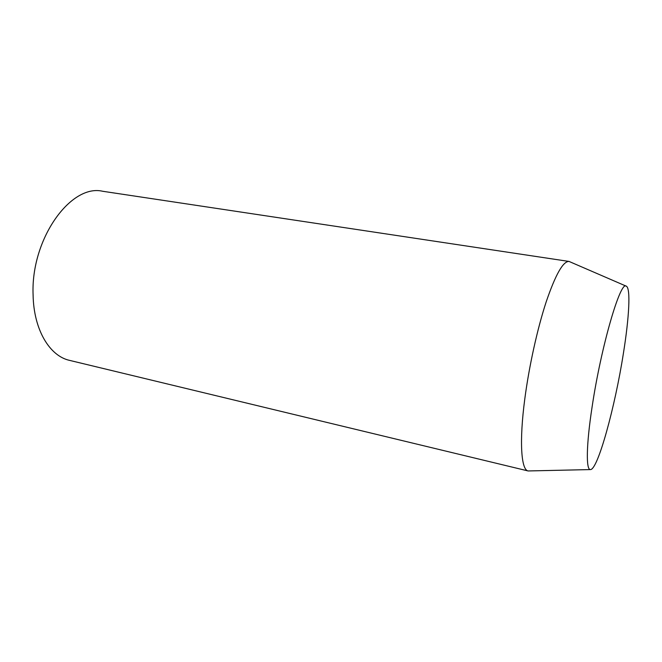 <?xml version="1.0" encoding="UTF-8"?>
<svg xmlns="http://www.w3.org/2000/svg" width="662" height="662" viewBox="0 0 662 662"><rect width="100%" height="100%" fill="white"/><g stroke="black" fill="none" stroke-linecap="round" stroke-linejoin="round"><path stroke-width="0.99" d="M569.072 261.449L102.693 191.268C70.817 183.573 30.609 239.131 33.1 295.078C33.712 329.866 49.716 356.106 69.634 360.393L528.135 470.955C521.135 469.979 519.149 441.488 524.801 398.905C529.087 366.194 537.436 328.476 546.241 301.715C555.55 274.507 563.163 261.085 569.072 261.449L626.302 286.199C630.828 288.02 629.157 317.669 623.381 353.475C615.064 406.799 597.844 469.838 590.463 469.573C585.944 470.326 586.201 445.269 592.085 407.022C601.079 346.358 620.575 279.952 626.302 286.199M590.463 469.573L528.135 470.955"/></g></svg>
